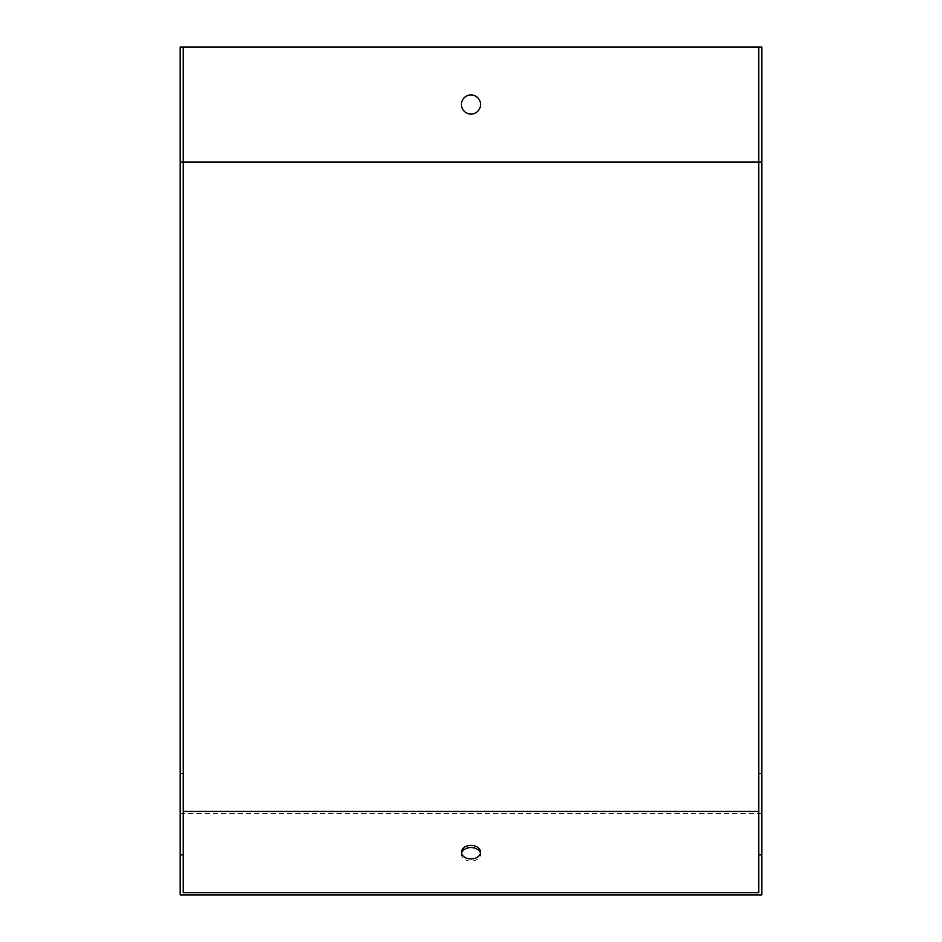 <?xml version="1.0" encoding="UTF-8"?>
<svg xmlns="http://www.w3.org/2000/svg" width="942" height="942" viewBox="0 0 942 942"><rect width="100%" height="100%" fill="white"/><g stroke="black" fill="none" stroke-linecap="round" stroke-linejoin="round"><path stroke-width="0.71" stroke-dasharray="4.71 3.53" d="M183.254 892.733L183.254 47.1M758.746 892.733L758.746 47.1M180.193 894.9L180.193 47.1L761.807 47.1L761.807 894.9M461.556 853.228A9.561 6.759 0 0 0 461.439 854.312A9.561 6.759 0 0 0 471 861.082A9.561 6.759 0 0 0 480.561 854.312A9.561 6.759 0 0 0 480.444 853.228M471 94.93A9.561 9.561 0 0 1 479.29 109.284A9.561 9.561 0 0 1 462.71 109.284A9.561 9.561 0 0 1 471 94.93M180.193 813.605L761.807 813.605M180.193 162.071L761.807 162.071M461.439 852.145L461.439 854.312M480.561 852.145L480.561 854.312"/><path stroke-width="1.41" d="M761.807 854.853L761.807 894.9L180.193 894.9L180.193 854.853L183.254 854.853L183.254 892.733L758.746 892.733L758.746 47.1L761.807 47.1L761.807 854.853L758.746 854.853M471 858.916A9.561 6.759 0 0 0 480.561 852.145A9.561 6.759 0 0 0 471 845.386A9.561 6.759 0 0 0 461.439 852.145A9.561 6.759 0 0 0 471 858.916M480.444 853.228A9.561 6.759 0 0 0 471 847.553A9.561 6.759 0 0 0 461.556 853.228M180.193 854.853L180.193 47.1L758.746 47.1M461.439 104.491A9.561 9.561 0 0 1 471 94.93A9.561 9.561 0 0 1 480.561 104.491A9.561 9.561 0 0 1 471 114.064A9.561 9.561 0 0 1 461.439 104.491M183.254 47.1L183.254 854.853M183.254 811.439L758.746 811.439M761.807 162.071L180.193 162.071M761.807 773.559L758.746 773.559M180.193 773.559L183.254 773.559"/></g></svg>
